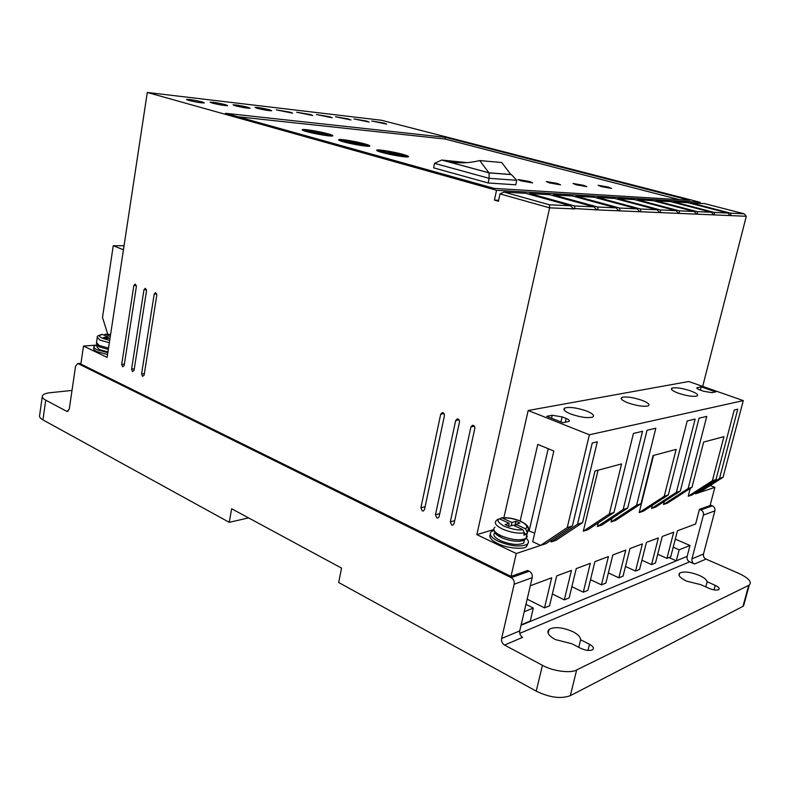 <?xml version="1.0" encoding="UTF-8"?>
<svg xmlns="http://www.w3.org/2000/svg" width="790" height="790" viewBox="0 0 790 790"><rect width="100%" height="100%" fill="white"/><g stroke="black" fill="none" stroke-linecap="round" stroke-linejoin="round"><path stroke-width="1.19" d="M108.329 349.407L99.728 347.007L97.407 345.368L96.429 343.206M524.59 539.856L520.314 541.189C514.132 541.594 507.723 540.34 501.087 537.427C497.256 535.561 495.093 533.714 494.579 531.877L494.264 530.762M524.382 532.885C517.638 533.685 510.291 532.391 502.351 528.994C495.863 525.696 493.878 522.901 496.387 520.61L497.473 519.376L499.586 518.852L509.195 523.316L505.057 524.54L509.007 526.387L513.135 525.143L522.891 529.665L524.382 532.885L523.859 535.156L526.565 534.307L527.098 532.035L525.597 528.826L515.86 524.313L519.929 523.089L515.998 521.282L511.93 522.496L502.331 518.052L501.225 517.904L499.971 519.03M686.54 581.134C680.002 577.925 677.731 575.229 679.716 573.046C683.923 571.16 690.46 571.96 699.357 575.436C703.999 577.579 706.596 579.682 707.149 581.746L715.246 585.37C718.693 587.049 719.878 588.461 718.811 589.597C716.668 590.505 713.38 590.081 708.946 588.323L700.799 584.659L686.54 581.134M705.776 586.901L707.149 581.746M555.291 639.544C548.448 635.683 546.394 632.286 549.129 629.334C554.738 626.5 562.668 627.29 572.918 631.704C577.984 634.38 580.551 637.066 580.601 639.762L589.498 644.285C593.162 646.339 594.238 648.136 592.727 649.676C589.854 651.039 585.874 650.595 580.798 648.363L571.851 643.761L555.291 639.544M578.744 647.306L580.601 639.762M107.825 352.725L97.032 349.733C94.543 348.518 93.526 347.383 93.971 346.346L96.933 344.766M93.872 347.007L93.704 348.153C93.25 349.2 94.277 350.335 96.755 351.56L107.549 354.552M526.249 538.237C528.885 540.735 529.152 542.779 527.039 544.369C520.126 547.273 510.538 546.236 498.263 541.259C490.896 537.447 488.654 534.198 491.528 531.512L494.056 530.367M527.868 543.619L526.515 546.621C523.247 549.86 506.617 548.142 497.749 543.53C491.281 540.321 488.793 537.279 490.304 534.425M547.845 631.329L548.655 631.319M474.375 426.245L470.939 426.886L472.479 425.267C474.119 425.395 474.899 426.472 474.8 428.506L454.033 523.691L453.065 525.044L451.673 525.014L450.29 521.894L454.694 520.659M146.466 289.654L143.968 289.742L145.33 288.291L146.515 290.809L134.063 370.303L132.523 371.567L131.575 369.108L134.29 368.851M444.059 413.634L440.692 414.197L442.281 412.587C443.802 412.775 444.513 413.832 444.415 415.757L424.507 509.53L423.45 510.923L422.225 510.854L420.882 507.802L425.099 506.716M366.58 121.077L353.959 118.925L369.118 122.065L366.58 121.077M348.459 118.964L335.523 116.772L350.957 119.962L348.459 118.964M384.118 123.122L371.794 120.998L386.685 124.109L384.118 123.122M329.707 116.782L316.444 114.55L332.175 117.779L329.707 116.782M310.302 114.53L296.685 112.239L312.731 115.518L310.302 114.53M290.197 112.19L276.224 109.859L292.596 113.177L290.197 112.19M269.38 109.761C262.616 108.141 257.826 107.351 255.012 107.391L257.323 108.358C264.097 109.988 268.896 110.788 271.73 110.748L269.38 109.761M247.784 107.252C240.851 105.584 235.934 104.784 233.011 104.833L235.282 105.801C242.224 107.47 247.161 108.279 250.094 108.24L247.784 107.252M225.377 104.645C218.267 102.937 213.201 102.108 210.18 102.167L212.401 103.135C219.521 104.853 224.607 105.682 227.639 105.623L225.377 104.645M202.112 101.94C194.814 100.182 189.59 99.333 186.46 99.412L188.632 100.37C195.95 102.137 201.174 102.986 204.333 102.917L202.112 101.94M459.079 419.885L455.682 420.487L457.252 418.868C458.832 419.036 459.573 420.102 459.474 422.077L439.141 516.551L438.124 517.924L436.821 517.875L435.458 514.784L439.773 513.628M136.324 285.427L133.856 285.496L135.208 284.064L136.374 286.553L124.148 365.543L122.628 366.807L121.69 364.368L124.366 364.131M156.746 293.939L154.218 294.038L155.6 292.586L156.805 295.124L144.116 375.122L142.556 376.396L141.588 373.907L144.353 373.64M570.775 414.029C564.751 411.55 562.717 409.566 564.662 408.075C569.432 406.722 576.72 407.689 586.526 410.988C592.707 413.506 594.781 415.52 592.747 417.041C587.869 418.354 580.551 417.347 570.775 414.029M678.413 393.213C672.576 391.001 670.414 389.312 671.935 388.147C675.697 387.209 681.898 388.117 690.539 390.862C696.494 393.094 698.686 394.803 697.126 395.997C693.294 396.906 687.053 395.978 678.413 393.213M628.149 402.93C622.204 400.589 620.091 398.762 621.809 397.449C626.026 396.333 632.731 397.281 641.905 400.273C647.988 402.643 650.131 404.5 648.353 405.833C644.048 406.919 637.313 405.951 628.149 402.93M97.111 345.023L96.854 346.79L99.352 349.555L107.944 351.955M494.876 532.667C492.526 534.85 494.352 537.496 500.366 540.597C510.33 544.636 518.121 545.475 523.721 543.105L524.52 539.896M521.094 180.9L518.043 179.528L529.557 181.503L532.648 182.895L521.094 180.9M549.475 182.915L546.364 181.562L557.424 183.478L560.554 184.84L549.475 182.915M576.147 184.801L573.007 183.468L583.632 185.334L586.802 186.667L576.147 184.801M601.269 186.578L598.089 185.275L608.32 187.082L611.529 188.395L601.269 186.578M306.905 131.683C303.271 130.676 301.75 129.994 302.343 129.619C303.439 128.81 319.891 131.525 328.028 133.816C331.79 134.853 333.36 135.554 332.718 135.929C331.682 136.739 314.973 133.984 306.905 131.683M343.68 141.864C339.68 140.748 338.041 139.998 338.762 139.603C339.986 138.803 356.28 141.509 364.575 143.849C368.723 144.985 370.411 145.755 369.641 146.16C368.456 146.95 351.906 144.205 343.68 141.864M382.202 152.519C377.788 151.295 376.01 150.465 376.879 150.051C378.262 149.28 394.388 151.957 402.831 154.346C407.403 155.6 409.22 156.45 408.302 156.874C406.969 157.635 390.566 154.909 382.202 152.519M308.337 131.831L304.822 130.656L330.694 135.505C326.191 135.613 318.735 134.389 308.337 131.831M345.102 141.993L341.359 140.758L367.587 145.716C363.025 145.824 355.53 144.58 345.102 141.993M383.604 152.648L379.615 151.334L406.208 156.41C401.587 156.509 394.052 155.255 383.604 152.648M686.688 556.535L521.044 625.255M609.278 514.004L583.306 531.196L588.066 529.616L613.958 512.493L609.278 514.004L621.572 463.928L594.998 471.008L582.556 522.634L556.17 540.232L551.055 541.94L577.51 524.264L597.309 441.837L592.253 443.012L572.404 525.913L545.88 543.668L516.275 553.523L511.002 576.394L527.681 570.459L529.27 571.229L511.209 577.678C513.579 579.159 514.567 581.341 514.171 584.235L501.62 638.488C501.235 641.322 502.213 643.514 504.543 645.065L542.434 665.299C552.299 671.115 570.953 673.574 576.67 669.94L749.276 585.094C752.149 581.973 748.703 578.092 738.936 573.461L706.003 559.093C703.959 557.957 703.12 556.269 703.485 554.017L714.881 510.873C715.246 508.592 714.397 506.904 712.333 505.817L710.24 504.968M501.62 638.488L519.721 630.914L532.203 577.648C532.588 574.814 531.621 572.671 529.27 571.229M519.721 630.914C519.346 633.689 520.304 635.841 522.615 637.362L504.543 645.065M687.063 556.703C686.717 558.974 687.557 560.693 689.601 561.848L519.731 633.383M706.003 559.093L694.479 564.001L689.601 561.848M694.479 564.001C692.435 562.845 691.586 561.127 691.941 558.846L703.485 554.017M712.333 505.817L700.858 509.925C702.932 511.031 703.791 512.74 703.426 515.06L691.941 558.846M700.858 509.925L699.446 509.343L710.082 505.56L714.861 487.381L695.516 493.819L695.871 492.476M530.297 585.775L551.667 577.786L544.517 607.865L549.554 605.831L556.693 575.91L571.427 570.4L564.327 599.857L569.146 597.912L576.236 568.612L590.327 563.339L583.287 592.194L587.898 590.327L594.929 561.621L608.428 556.585L601.437 584.857L605.851 583.069L612.833 554.936L625.769 550.097L618.837 577.816L623.073 576.107L629.986 548.527L642.398 543.885L635.525 571.071L639.594 569.422L646.447 542.375L658.366 537.921L651.553 564.593L655.463 563.013L662.257 536.469L673.702 532.183L666.948 558.362L670.71 556.841L677.445 530.791L695.615 523.997L699.446 509.343M668.952 557.552L676.299 560.821L687.162 556.338L689.996 545.485L675.292 539.116M72.008 390.418L50.145 392.719C45.869 393.153 43.282 394.21 42.384 395.879C42.018 397.35 43.134 398.772 45.731 400.135L66.528 411.235L68.315 411.017M521.143 624.821L530.248 621.058L533.309 608.083L524.214 611.717M525.942 604.36L533.309 608.083M95.551 345.181L83.503 346.069L80.856 364.091L511.002 576.394M699.111 492.624L723.048 477.288L719.522 478.424L737.771 409.171L734.256 409.99L715.967 479.57L691.892 495.034L688.228 496.248L690.253 488.418M663.501 504.484L688.11 488.556L691.951 487.321L667.412 503.181L663.501 504.484L664.262 501.482M688.11 488.556L706.764 416.389L699.061 418.177L680.318 491.074L655.562 507.131L651.533 508.474L652.323 505.363M680.318 491.074L676.358 492.358L695.151 419.085L687.201 420.932L668.32 494.945L643.346 511.199L639.189 512.582L653.528 455.415M668.32 494.945L664.232 496.268L676.171 449.382L653.073 455.534L640.976 503.773L615.529 520.462L611.075 521.943L611.944 518.438M611.075 521.943L636.602 505.185L655.838 428.229L647.03 430.274L627.695 508.059L602.019 524.965L597.418 526.495L598.316 522.842M583.306 531.196L598.05 470.188M551.055 541.94L551.538 539.876M511.209 577.678L78.378 363.765L77.716 363.598L75.554 366.214L69.303 408.914L67.338 411.432L66.528 411.235M689.996 545.485L679.163 549.81L673.199 547.203M679.163 549.81L676.299 560.821M542.434 665.299L536.232 691.141L338.683 582.507L341.557 568.109L231.658 508.76L229.248 522.328L42.927 419.875L45.731 400.135M42.275 396.62L39.609 415.471C39.154 416.893 40.26 418.364 42.927 419.875M625.492 566.47L635.525 571.071M608.369 572.938L618.837 577.816M590.505 579.672L601.437 584.857M571.861 586.674L583.287 592.194M552.378 593.981L564.327 599.857M497.453 535.324L500.791 536.904M527.157 599.156L544.517 607.865M470.939 426.886L450.29 521.894M143.968 289.742L131.575 369.108M440.692 414.197L420.882 507.802M573.096 208.461L596.746 209.873L593.991 206.852L574.567 205.953L574.794 208.925L549.623 207.849L549.445 204.798L503.971 192.069L500.011 193.886L549.623 207.849L476.864 534.633L516.275 553.523M500.011 193.886L498.441 201.262L494.431 200.117L496.525 190.291L700.217 202.309L381.461 120.258L147.286 92.45L496.525 190.291M83.503 346.069L107.124 357.386L147.286 92.45M455.682 420.487L435.458 514.784M133.856 285.496L121.69 364.368M154.218 294.038L141.588 373.907M99.204 346.188L98.395 346.267M124.05 245.73L113.247 245.73L102.502 317.471L107.766 334.249M699.96 203.346L700.217 202.309M702.695 386.399L746.303 216.272L744.131 213.794L704.611 203.613L689.798 203.158M714.861 487.381L710.2 485.514M657.705 554.254L666.948 558.362M641.924 560.238L651.553 564.593M493.799 529.557L476.864 534.633M572.404 525.913L567.24 527.582L540.637 545.406L532.717 541.703L553.839 451.031L537.773 444.385L520.156 520.995M534.712 533.141L528.5 530.811M582.556 522.634L577.51 524.264M627.695 508.059L623.172 509.52L642.546 431.32L633.432 433.434L613.958 512.493M623.172 509.52L597.418 526.495M640.976 503.773L636.602 505.185M664.232 496.268L639.189 512.582M676.358 492.358L651.533 508.474M691.951 487.321L703.673 442.054L723.936 436.653L712.373 480.735L688.228 496.248M715.967 479.57L712.373 480.735M719.522 478.424L695.516 493.819M748.703 585.42L742.975 606.355L744.516 602.444M742.975 606.355L570.331 695.654L576.67 669.94M536.232 691.141C549.633 697.6 560.999 699.111 570.331 695.654M248.593 517.904L229.248 522.328M567.24 527.582L589.37 434.786L743.291 400.609L688.732 381.511L528.184 410.494L503.872 517.677M596.746 209.873L746.303 216.272M498.638 200.314L494.431 200.117M445.323 137.312L225.466 113.296L494.244 188.405L689.69 200.295L445.323 137.312L444.977 139.02L237.839 116.752M113.247 245.73L123.438 249.768M589.37 434.786L528.184 410.494M548.191 448.69L529.201 530.584M743.291 400.609L723.048 477.288M565.255 422.255L566.144 418.463C569.067 419.688 570.024 420.665 569.017 421.416L562.924 422.719L546.749 416.31L552.24 415.264L562.115 416.883L560.939 421.939M566.144 418.463L562.115 416.883M703.742 391.287L700.098 390.003C697.363 388.986 696.336 388.206 697.017 387.683L701.194 386.843L715.691 391.919L711.938 392.679L703.742 391.287M729.95 215.334L731.056 215.621L730.582 213.172L744.131 213.794M713.528 214.613L714.683 214.919L714.229 212.411L727.936 213.043L730.167 215.581M696.316 213.863L697.531 214.179L697.106 211.621L711.464 212.283L713.755 214.88M678.274 213.073L679.548 213.409L679.153 210.792L694.203 211.483L696.563 214.139M659.334 212.243L660.677 212.609L660.302 209.923L676.102 210.654L678.541 213.369M639.426 211.374L640.848 211.76L640.502 209.004L657.112 209.775L659.62 212.559M618.471 210.456L619.982 210.861L619.666 208.047L637.145 208.846L639.732 211.71M596.391 209.478L597.99 209.923L597.724 207.029L616.131 207.879L618.797 210.811M549.445 204.798L570.627 205.775L573.481 208.876M503.971 192.069L525.696 193.313L570.627 205.775M679.341 199.672L444.977 139.02M99.194 345.536L97.94 345.931M730.582 213.172L690.569 202.813M701.194 386.843L700.365 390.102M714.229 212.411L673.643 201.835L687.833 202.655L727.936 213.043M697.106 211.621L655.937 200.818L670.779 201.667L711.464 212.283M679.153 210.792L637.392 199.742L652.945 200.64L694.203 211.483M660.302 209.923L617.948 198.626L634.251 199.564L676.102 210.654M640.502 209.004L597.536 197.451L614.65 198.438L657.112 209.775M619.666 208.047L576.088 196.216L594.08 197.253L637.145 208.846M597.724 207.029L553.523 194.913L572.454 196.009L616.131 207.879M574.567 205.953L529.735 193.55L549.682 194.696L593.991 206.852M516.739 180.298L511.446 174.6L489.059 172.882L489.119 178.333L516.739 180.298L515.761 184.801L488.141 182.974L433.611 167.845L434.52 163.342L489.119 178.333L488.141 182.974M673.643 201.835L672.833 202.201M655.937 200.818L655.088 201.203M637.392 199.742L636.493 200.156M617.948 198.626L617 199.06M597.536 197.451L596.529 197.915M576.088 196.216L575.021 196.71M553.523 194.913L552.388 195.436M529.735 193.55L528.53 194.103M489.059 172.882L441.728 160.034L434.52 163.342M441.728 160.034L466.979 162.641M510.775 174.422L511.446 174.6M488.951 172.803L479.728 160.567L501.709 162.523L510.814 174.481L488.951 172.803L444.029 160.607L466.841 162.651M304.091 130.824L304.209 130.182L315.2 132.523M318.173 133.638L318.439 132.177L314.39 131.446L315.259 132.167M318.439 132.177L319.308 132.888L319.14 133.816M319.308 132.888L330.131 135.199M304.209 130.182L304.377 130.034C305.937 129.175 326.537 133.016 330.2 134.843M319.772 133.925L319.871 133.352M330.763 136.018L330.882 135.396M340.49 140.877L340.609 140.245L351.767 142.615M354.582 143.74L354.868 142.2L350.77 141.459L351.836 142.249M354.868 142.2L355.944 142.98L355.757 143.948M355.944 142.98L366.925 145.321M340.609 140.245L340.826 140.037C342.613 139.198 362.985 143.03 366.995 144.955M356.517 144.086L356.636 143.484M378.608 151.404L378.726 150.772L390.043 153.191M392.699 154.307L393.015 152.687L388.838 151.937L390.122 152.796M393.015 152.687L394.289 153.536L394.091 154.564M394.289 153.536L405.438 155.916M378.726 150.772L378.983 150.505C381.007 149.685 401.142 153.507 405.507 155.531M395 154.722L395.128 154.089M104.132 335.207L105.277 334.17L110.58 334.565M109.692 340.401C99.254 337.685 96.854 335.701 102.493 334.447L101.91 334.397M479.728 160.567C467.483 163.56 455.583 163.579 444.029 160.607M110.294 336.451L105.534 334.249M102.493 334.447L108.279 337.132L103.697 337.449L106.067 338.555L110.017 338.278M108.092 338.416L108.279 337.132M515.86 524.313L515.426 526.209M524.303 533.24L526.565 534.307M508.602 525.923L509.352 526.278M511.189 525.725L511.93 522.496M514.675 525.854L515.998 521.282M514.971 525.765L515.475 526.002M509.195 523.316L508.543 526.17M108.536 348.084L99.194 345.497L96.499 342.544L97.21 337.804M526.466 534.356L527.236 536.607L526.012 538.405C519.978 540.913 511.584 540.005 500.83 535.669C494.362 532.351 492.387 529.527 494.905 527.197M526.861 526.545C529.152 528.688 529.379 530.426 527.552 531.759L527.098 532.035M502.331 518.052C508.039 517.529 514.142 518.635 520.649 521.38C526.535 524.343 528.184 526.821 525.597 528.826M109.346 342.732L99.994 340.144L97.298 337.231C96.666 336.382 98.286 335.424 102.147 334.368M532.203 577.648L514.171 584.235M714.881 510.873L703.426 515.06M78.378 363.765L80.935 363.548M714.042 589.883L715.246 585.37M587.977 650.437L589.498 644.285M551.548 418.216L552.24 415.264M697.402 387.564L697.145 388.571M522.891 529.665C518.862 530.524 512.651 529.399 504.257 526.288C498.046 522.575 496.495 520.096 499.586 518.852M520.314 541.189C523.148 540.824 525.044 539.896 526.012 538.405L527.552 531.759C527.592 528.787 531.828 527.295 520.956 521.351C514.191 518.428 507.654 517.282 501.364 517.885M679.716 573.046L679.084 575.495M549.139 629.334L548.171 633.373M527.039 544.369L526.515 546.621M564.188 410.129L564.662 408.075M671.589 389.529L671.935 388.147M621.404 399.128L621.819 397.449M524.451 539.945L523.721 543.105M376.781 150.564L376.879 150.051M77.716 363.588L80.965 363.311M749.266 585.094L743.538 606.009M696.869 388.295L697.017 387.683M330.605 136.008L330.704 135.505M367.488 146.229L367.587 145.716M406.109 156.933L406.218 156.41M110.59 334.516L105.277 334.17"/></g></svg>
